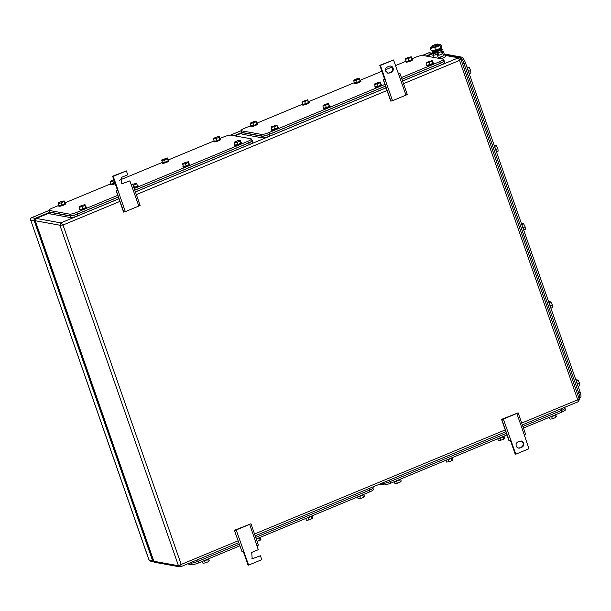 <?xml version="1.0" encoding="UTF-8"?>
<svg xmlns="http://www.w3.org/2000/svg" width="611" height="611" viewBox="0 0 611 611"><rect width="100%" height="100%" fill="white"/><g stroke="black" fill="none" stroke-linecap="round" stroke-linejoin="round"><path stroke-width="0.92" d="M49.613 212.895L36.263 218.433L60.871 222.885L62.994 225.031L59.87 225.207L35.27 220.754L153.85 561.272L178.45 565.725L59.87 225.207L60.871 222.885L118.931 198.781M402.58 81.011L458.471 57.808L459.548 60.39L460.625 58.816M434.146 53.409L433.573 53.478M49.598 212.849L36.133 218.44L35.27 220.754A1.795 1.68 100.3 0 1 36.263 218.433L36.041 218.547M155.102 562.38L153.85 561.272A1.795 1.68 100.3 0 0 155.11 562.38L179.71 566.832A1.795 1.68 100.3 0 0 180.612 566.733L181.192 564.442L178.45 565.725A1.795 1.68 100.3 0 0 179.71 566.832L180.612 566.733M579.213 399.334L577.739 399.8L578.342 401.648L522.336 424.897M76.726 340.167L77.36 342.068M73.412 330.627L72.724 328.756M114.631 449.001L115.258 450.895M111.309 439.462L110.652 437.575M249.67 524.383L236.197 529.981L248.624 565.129L261.775 559.668L260.423 555.789L252.198 558.698L251.724 552.413L258.293 549.686L249.67 524.383L250.968 523.772L234.38 530.302L242.101 551.893L243.629 551.328M236.197 529.981L234.67 530.547M234.38 530.302L242.101 551.893M248.624 565.129L248.005 565.015L243.285 551.458M251.892 558.622A3.284 3.078 100.3 0 0 253.229 558.401L260.423 555.789M250.968 523.772L258.407 545.127L257.109 545.738M117.449 190.113L116.09 190.609L117.908 190.288L125.339 211.643L138.819 206.044L129.868 180.879L121.642 183.796L121.169 177.511L127.737 174.784L126.385 170.897L113.241 176.358L118.068 190.22L117.449 190.113L112.623 176.243L126.385 170.897M138.819 206.044L140.11 205.441L132.679 184.087L131.38 184.698M125.339 211.643L123.529 211.964L116.09 190.609M132.679 184.087L131.098 184.415M121.337 183.72A3.284 3.078 100.3 0 0 122.674 183.499L129.868 180.879M112.623 176.243L113.241 176.358M123.812 212.208L116.373 190.853M521.809 447.26C523.497 446.351 524.108 444.938 523.635 443.013L521.328 440.982L518.105 441.814A3.284 3.078 100.3 0 0 518.579 448.1A3.284 3.078 100.3 0 0 520.228 447.916L521.809 447.26L520.228 447.916M518.273 448.023A3.284 3.078 100.3 0 0 519.61 447.802M516.845 413.456L518.143 412.853L525.575 434.2L524.276 434.811L516.845 413.456L503.365 419.054L515.799 454.202L515.172 454.088L510.452 440.531M518.143 412.853L501.555 419.375L508.986 440.73L510.804 440.401M521.183 447.153A3.284 3.078 100.3 0 0 521.015 440.943M515.799 454.202L528.943 448.741L524.276 434.811M503.365 419.054L501.837 419.62L509.276 440.966M393.079 68.104A3.284 3.078 100.3 0 0 389.123 66.255L387.55 66.912C385.854 67.821 385.243 69.242 385.717 71.166L388.023 73.198L391.254 72.358A3.284 3.078 100.3 0 0 393.079 68.104M387.718 73.121A3.284 3.078 100.3 0 0 389.054 72.9L390.628 72.243A3.284 3.078 100.3 0 0 390.46 66.034M379.79 65.324L393.56 59.97L380.409 65.43L385.243 79.3L384.617 79.186L379.79 65.324L380.409 65.43M384.617 79.186L383.265 79.69L385.075 79.361L392.514 100.716L405.987 95.125L393.56 59.97M405.987 95.125L407.285 94.514L399.846 73.16L398.265 73.488M392.514 100.716L390.696 101.036L383.265 79.69M399.846 73.16L398.555 73.771M390.979 101.281L383.548 79.934M153.46 560.501A0.894 0.84 -79.7 0 1 153.353 560.295L34.964 220.334A0.894 0.84 100.3 0 1 35.178 219.372M49.155 210.444L31.665 217.707A1.795 1.68 100.3 0 0 30.665 220.021L148.939 559.92A1.795 1.795 0 0 0 150.314 561.097A1.795 1.68 100.3 0 1 149.053 559.989L152.567 560.623L34.178 220.663L30.665 220.021L148.985 559.798M49.147 210.413L31.558 217.715A1.795 0.542 -112.5 0 1 31.665 217.707L35.178 218.341L49.445 212.414M234.12 135.741L241.406 132.717M426.088 56.044L432.252 53.478L428.739 52.844A1.795 0.542 -112.5 0 0 428.632 52.852A1.795 0.542 -112.5 0 0 428.548 52.928M35.178 218.341A1.795 1.68 100.3 0 0 34.178 220.663M152.567 560.623A1.795 1.68 100.3 0 0 154.025 561.753M432.886 53.356A1.795 1.68 100.3 0 0 432.252 53.478M579.495 397.975L580.45 397.585A5.973 1.802 -112.5 0 0 580.229 392.438L465.506 63.017A5.973 1.802 -112.5 0 0 461.511 57.09L444.189 53.959M579.052 398.54L579.075 398.532A5.973 1.802 -112.5 0 0 578.846 393.392L463.94 63.407A5.973 1.802 -112.5 0 0 459.938 57.487L445.228 54.83M577.884 385.717A3.582 1.077 -112.5 0 0 577.441 383.83A3.582 1.077 -112.5 0 0 576.547 381.86M575.929 380.088L576.799 379.729L578.098 380.256L576.249 381.02M577.54 384.113L579.602 383.257L579.816 385.74L578.136 386.435M579.602 383.257L578.098 380.256M550.656 307.516A3.582 1.077 -112.5 0 0 550.213 305.63A3.582 1.077 -112.5 0 0 549.312 303.667M548.693 301.887L549.564 301.529L550.862 302.055L549.022 302.819M550.305 305.92L552.375 305.065L552.581 307.539L550.908 308.234M552.375 305.065L550.862 302.055M523.421 229.316A3.582 1.077 -112.5 0 0 522.978 227.437A3.582 1.077 -112.5 0 0 522.084 225.467M521.466 223.695L522.336 223.328L523.635 223.863L521.786 224.627M523.077 227.72L525.139 226.864L525.353 229.339L523.673 230.042M525.139 226.864L523.635 223.863M496.193 151.123A3.582 1.077 -112.5 0 0 495.75 149.237A3.582 1.077 -112.5 0 0 494.849 147.266M494.23 145.494L495.101 145.135L496.399 145.662L494.559 146.426M495.842 149.527L497.912 148.664L498.118 151.146L496.445 151.841M497.912 148.664L496.399 145.662M468.958 72.923A3.582 1.077 -112.5 0 0 468.515 71.036A3.582 1.077 -112.5 0 0 467.621 69.074M467.003 67.302L467.873 66.935L469.172 67.462L467.323 68.233M468.614 71.327L470.676 70.471L470.89 72.946L469.21 73.641M470.676 70.471L469.172 67.462M384.907 84.417L268.825 132.618A5.973 1.085 160.8 0 1 261.5 134.42L241.444 130.8A5.973 1.085 160.8 0 1 241.062 130.578A5.973 1.085 160.8 0 1 244.629 128.241L250.617 125.751M411.951 58.771L415.556 57.274A5.973 1.085 160.8 0 1 422.888 55.464L442.944 59.091A5.973 1.085 160.8 0 1 443.326 59.313A5.973 1.085 160.8 0 1 439.752 61.65L401.389 77.574M256.803 123.185L302.33 104.282M308.517 101.716L354.052 82.813M360.238 80.24L381.86 71.266M385.541 69.738L391.957 67.073M395.516 65.591L405.765 61.337M385.488 86.082L269.405 134.275A5.973 1.085 160.8 0 1 262.073 136.085L242.017 132.457A5.973 1.085 160.8 0 1 241.643 132.243L241.062 130.578M443.326 59.313L443.899 60.97A5.973 1.085 160.8 0 1 440.332 63.315L401.969 79.239M385.51 86.136L269.245 134.405A5.973 1.085 160.8 0 1 261.92 136.215L241.65 132.549A5.973 1.085 160.8 0 1 241.276 132.327A5.973 1.085 160.8 0 1 241.505 131.846M443.785 60.642L443.892 60.665A5.973 1.085 160.8 0 1 444.266 60.886A5.973 1.085 160.8 0 1 440.699 63.223L401.985 79.293M386.083 87.801L269.825 136.07A5.973 1.085 160.8 0 1 262.493 137.88L242.231 134.214A5.973 1.085 160.8 0 1 241.849 133.992L241.276 132.327M444.266 60.886L444.846 62.543A5.973 1.085 160.8 0 1 441.272 64.888L402.565 80.958M412.02 58.962A3.582 0.649 160.8 0 1 412.288 58.984A3.582 0.649 160.8 0 1 412.517 59.114L412.708 59.672A3.582 0.649 160.8 0 1 410.057 61.268A3.582 0.649 160.8 0 1 406.17 62.154A3.582 0.649 160.8 0 1 405.941 62.024L405.75 61.474A3.582 0.649 160.8 0 1 406.04 61.047M412.517 59.114A3.582 0.649 160.8 0 1 409.866 60.718A3.582 0.649 160.8 0 1 405.979 61.604A3.582 0.649 160.8 0 1 405.75 61.474M405.452 59.351L406.223 61.566L408.965 61.008L411.867 59.733L411.264 56.8L408.522 57.358L405.62 58.633L405.452 59.351L411.096 57.518L411.867 59.733M408.965 61.008L408.194 58.793M411.264 56.8L411.096 57.518M432.901 62.742A3.582 0.649 160.8 0 1 433.168 62.757A3.582 0.649 160.8 0 1 433.398 62.887L433.589 63.445A3.582 0.649 160.8 0 1 430.946 65.049A3.582 0.649 160.8 0 1 427.051 65.935A3.582 0.649 160.8 0 1 426.822 65.805L426.631 65.247A3.582 0.649 160.8 0 1 426.929 64.819M433.398 62.887A3.582 0.649 160.8 0 1 430.747 64.491A3.582 0.649 160.8 0 1 426.86 65.377A3.582 0.649 160.8 0 1 426.631 65.247M426.333 63.124L427.112 65.346L432.756 63.513L432.145 60.573L426.501 62.406L426.333 63.124L431.977 61.291L432.756 63.513M429.846 64.789L429.075 62.566M432.145 60.573L431.977 61.291M360.299 80.438A3.582 0.649 160.8 0 1 360.574 80.453A3.582 0.649 160.8 0 1 360.796 80.583L360.994 81.141A3.582 0.649 160.8 0 1 358.344 82.745A3.582 0.649 160.8 0 1 354.449 83.631A3.582 0.649 160.8 0 1 354.227 83.501L354.029 82.943A3.582 0.649 160.8 0 1 354.327 82.516M360.796 80.583A3.582 0.649 160.8 0 1 358.153 82.187A3.582 0.649 160.8 0 1 354.258 83.073A3.582 0.649 160.8 0 1 354.029 82.943M353.738 80.82L354.51 83.043L357.252 82.485L360.154 81.202L359.551 78.269L356.809 78.827L353.906 80.102L353.738 80.82L359.383 78.987L360.154 81.202M357.252 82.485L356.473 80.262M359.551 78.269L359.383 78.987M381.188 84.211A3.582 0.649 160.8 0 1 381.455 84.234A3.582 0.649 160.8 0 1 381.684 84.364L381.875 84.914A3.582 0.649 160.8 0 1 379.225 86.518A3.582 0.649 160.8 0 1 375.337 87.404A3.582 0.649 160.8 0 1 375.108 87.274L374.917 86.716A3.582 0.649 160.8 0 1 375.207 86.296M381.684 84.364A3.582 0.649 160.8 0 1 379.034 85.968A3.582 0.649 160.8 0 1 375.146 86.854A3.582 0.649 160.8 0 1 374.917 86.716M374.619 84.601L375.391 86.815L378.133 86.258L381.035 84.982L380.432 82.05L377.69 82.607L374.787 83.883L374.619 84.601L380.263 82.768L381.035 84.982M378.133 86.258L377.361 84.043M380.432 82.05L380.263 82.768M308.586 101.907A3.582 0.649 160.8 0 1 308.853 101.922A3.582 0.649 160.8 0 1 309.082 102.06L309.273 102.61A3.582 0.649 160.8 0 1 306.63 104.214A3.582 0.649 160.8 0 1 302.735 105.1A3.582 0.649 160.8 0 1 302.506 104.97L302.315 104.412A3.582 0.649 160.8 0 1 302.613 103.985M309.082 102.06A3.582 0.649 160.8 0 1 306.432 103.664A3.582 0.649 160.8 0 1 302.544 104.55A3.582 0.649 160.8 0 1 302.315 104.412M302.017 102.297L302.796 104.512L308.44 102.679L307.829 99.738L302.185 101.579L302.017 102.297L307.661 100.456L308.44 102.679M305.531 103.954L304.759 101.731M307.829 99.738L307.661 100.456M329.466 105.68A3.582 0.649 160.8 0 1 329.734 105.703A3.582 0.649 160.8 0 1 329.963 105.833L330.161 106.39A3.582 0.649 160.8 0 1 327.511 107.994A3.582 0.649 160.8 0 1 323.616 108.88A3.582 0.649 160.8 0 1 323.395 108.743L323.196 108.193A3.582 0.649 160.8 0 1 323.494 107.765M329.963 105.833A3.582 0.649 160.8 0 1 327.32 107.437A3.582 0.649 160.8 0 1 323.425 108.323A3.582 0.649 160.8 0 1 323.196 108.193M322.906 106.07L323.677 108.292L329.321 106.451L328.718 103.519L325.976 104.076L323.074 105.352L322.906 106.07L328.55 104.237L329.321 106.451M326.411 107.727L325.64 105.512M328.718 103.519L328.55 104.237M256.872 123.376A3.582 0.649 160.8 0 1 257.139 123.399A3.582 0.649 160.8 0 1 257.368 123.529L257.559 124.086A3.582 0.649 160.8 0 1 254.909 125.69A3.582 0.649 160.8 0 1 251.022 126.569A3.582 0.649 160.8 0 1 250.793 126.439L250.602 125.889A3.582 0.649 160.8 0 1 250.892 125.461M257.368 123.529A3.582 0.649 160.8 0 1 254.718 125.133A3.582 0.649 160.8 0 1 250.823 126.019A3.582 0.649 160.8 0 1 250.602 125.889M250.304 123.766L251.075 125.981L253.817 125.423L256.719 124.148L256.116 121.215L253.374 121.772L250.472 123.048L250.304 123.766L255.948 121.933L256.719 124.148M253.817 125.423L253.046 123.208M256.116 121.215L255.948 121.933M277.753 127.157A3.582 0.649 160.8 0 1 278.02 127.172A3.582 0.649 160.8 0 1 278.249 127.309L278.44 127.859A3.582 0.649 160.8 0 1 275.798 129.463A3.582 0.649 160.8 0 1 271.903 130.349A3.582 0.649 160.8 0 1 271.674 130.219L271.483 129.662A3.582 0.649 160.8 0 1 271.78 129.234M278.249 127.309A3.582 0.649 160.8 0 1 275.599 128.913A3.582 0.649 160.8 0 1 271.712 129.792A3.582 0.649 160.8 0 1 271.483 129.662M271.185 127.539L271.964 129.761L277.608 127.928L276.997 124.988L271.353 126.828L271.185 127.539L276.829 125.706L277.608 127.928M274.698 129.204L273.927 126.981M276.997 124.988L276.829 125.706M523.444 428.074L561.807 412.15A5.973 1.085 -19.2 0 0 565.381 409.813L564.938 408.538M379.523 484.195L383.555 484.928A5.973 1.085 -19.2 0 0 390.88 483.118L506.97 434.917M522.886 426.47L561.593 410.393A5.973 1.085 -19.2 0 0 565.167 408.056L564.885 407.239M381.875 483.217L382.814 483.393A5.973 1.085 -19.2 0 0 390.146 481.583L506.404 433.306M550.274 416.939A3.582 0.649 -19.2 0 0 553.696 415.908A3.582 0.649 -19.2 0 0 555.827 414.632M549.449 417.282L550.091 419.131L552.436 418.81L551.672 416.618M552.436 418.81L555.575 417.573L554.811 415.388M555.712 414.785L556.369 416.664L555.575 417.573M498.553 438.415A3.582 0.649 -19.2 0 0 501.982 437.377A3.582 0.649 -19.2 0 0 504.106 436.109M497.728 438.751L498.377 440.607L500.715 440.279L499.951 438.087M500.715 440.279L503.854 439.049L503.097 436.857M503.999 436.254L504.655 438.14L503.854 439.049M446.84 459.884A3.582 0.649 -19.2 0 0 450.269 458.846A3.582 0.649 -19.2 0 0 452.392 457.578M446.015 460.228L446.656 462.076L449.001 461.756L448.237 459.556M449.001 461.756L452.14 460.518L451.376 458.334M452.277 457.723L452.934 459.609L452.14 460.518M395.118 481.353A3.582 0.649 -19.2 0 0 398.548 480.322A3.582 0.649 -19.2 0 0 400.679 479.047M394.301 481.697L394.943 483.545L397.287 483.225L396.524 481.033M397.287 483.225L400.426 481.987L399.663 479.803M400.564 479.2L401.221 481.078L400.426 481.987M441.089 47.658A4.72 0.855 160.8 0 1 441.096 47.689A4.72 0.855 160.8 0 1 438.263 49.506A4.72 0.855 160.8 0 1 432.473 50.934A4.72 0.855 160.8 0 1 432.191 50.789A4.72 0.855 160.8 0 1 432.176 50.759M432.191 50.789L432.626 51.523A4.544 0.825 -19.2 0 0 432.901 51.66A4.544 0.825 -19.2 0 0 438.477 50.278A4.544 0.825 -19.2 0 0 441.203 48.536L441.096 47.689M441.363 58.801A6.27 1.138 -19.2 0 0 441.929 58.58A6.27 1.138 -19.2 0 0 445.679 56.12L445.113 54.516L441.363 56.968L437.911 58.182M444.296 54.249L445.113 54.516M437.529 58.114L443.533 55.822L444.357 54.432L443.181 51.049L442.356 52.439L443.533 55.822M438.11 54.203L437.193 54.585L438.37 57.961M442.356 52.439L441.776 52.676M437.193 54.585L432.855 55.334L433.573 57.396M432.855 55.334L433.68 53.944L434.933 53.424M441.318 51.37L443.181 51.049M437.965 53.783L435.2 54.173L434.849 53.172M441.173 47.566A5.079 0.924 160.8 0 1 441.157 47.582A5.079 0.924 160.8 0 1 438.278 49.208A5.079 0.924 160.8 0 1 433.527 50.652A5.079 0.924 160.8 0 1 432.076 50.751L438.278 49.208L441.249 47.467L441.532 46.321L440.859 44.389L439.996 44.252A5.079 0.924 160.8 0 1 440.302 44.664L440.859 44.389M440.035 45.779L440.287 44.695A5.079 0.924 160.8 0 1 437.308 46.436A5.079 0.924 160.8 0 1 432.557 47.879A5.079 0.924 160.8 0 1 430.801 47.566L430.534 48.681L432.557 47.879L434.872 47.925L437.308 46.436L440.035 45.779L440.707 47.711L441.249 47.467M430.534 48.681L431.206 50.614M430.801 47.566L430.816 47.536A5.079 0.924 160.8 0 1 430.915 47.421A5.079 0.924 160.8 0 1 432.489 46.39M431.358 47.291L430.816 47.536L431.358 47.291M434.872 47.925L435.544 49.858M438.125 44.427A5.079 0.924 160.8 0 1 438.545 44.351A5.079 0.924 160.8 0 1 439.996 44.252M438.034 44.168L438.37 45.13A2.986 0.542 160.8 0 1 436.582 46.299A2.986 0.542 160.8 0 1 432.733 47.1L432.397 46.13A2.986 0.542 160.8 0 1 434.184 44.962A2.986 0.542 160.8 0 1 438.034 44.168A2.986 0.542 160.8 0 1 436.246 45.336A2.986 0.542 160.8 0 1 432.397 46.13M440.057 49.529A3.162 0.573 160.8 0 1 440.119 49.598A3.162 0.573 160.8 0 1 438.224 50.843A3.162 0.573 160.8 0 1 434.138 51.683A3.162 0.573 160.8 0 1 434.146 51.591M441.134 48.735A5.148 0.939 160.8 0 1 441.99 48.949A5.148 0.939 160.8 0 1 440.493 50.232L437.071 51.652L438.79 55.341L437.972 52.989A1.352 0.405 -112.5 0 0 437.071 51.652A5.148 0.939 160.8 0 1 432.267 52.332A5.148 0.939 160.8 0 1 432.802 51.637M441.99 48.949L442.28 49.781A5.148 0.939 160.8 0 1 441.089 50.889M437.361 52.485A5.148 0.939 160.8 0 1 432.55 53.165L432.267 52.332M438.79 55.341L442.211 53.921L441.394 51.568A1.352 0.405 -112.5 0 0 440.493 50.232M434.115 53.31L434.253 53.707M219.991 138.468L223.595 136.971A5.973 1.085 160.8 0 1 230.92 135.161L250.976 138.789A5.973 1.085 160.8 0 1 251.358 139.01A5.973 1.085 160.8 0 1 247.783 141.347L134.214 188.501M117.74 195.344L76.864 212.315A5.973 1.085 160.8 0 1 69.532 214.125L49.476 210.497A5.973 1.085 160.8 0 1 49.094 210.276A5.973 1.085 160.8 0 1 52.668 207.939L58.656 205.456M64.835 202.89L110.37 183.98M119.16 180.329L162.083 162.511M168.269 159.945L213.804 141.042M251.358 139.01L251.938 140.675A5.973 1.085 160.8 0 1 248.364 143.012L134.794 190.166M118.32 197.009L77.437 213.98A5.973 1.085 160.8 0 1 70.112 215.79L50.056 212.162A5.973 1.085 160.8 0 1 49.674 211.941L49.094 210.276M118.335 197.063L77.284 214.11A5.973 1.085 160.8 0 1 69.952 215.912L49.69 212.254A5.973 1.085 160.8 0 1 49.308 212.032A5.973 1.085 160.8 0 1 49.537 211.551M251.824 140.347L251.923 140.362A5.973 1.085 160.8 0 1 252.305 140.583A5.973 1.085 160.8 0 1 248.73 142.921L134.817 190.22M252.305 140.583L252.885 142.248A5.973 1.085 160.8 0 1 249.311 144.586L135.39 191.885M118.916 198.728L77.857 215.767A5.973 1.085 160.8 0 1 70.532 217.577L50.27 213.911A5.973 1.085 160.8 0 1 49.888 213.697L49.308 212.032M85.792 206.854A3.582 0.649 160.8 0 1 86.059 206.877A3.582 0.649 160.8 0 1 86.288 207.007L86.479 207.564A3.582 0.649 160.8 0 1 83.829 209.168A3.582 0.649 160.8 0 1 79.942 210.047A3.582 0.649 160.8 0 1 79.713 209.917L79.522 209.367A3.582 0.649 160.8 0 1 79.812 208.939M86.288 207.007A3.582 0.649 160.8 0 1 83.638 208.611A3.582 0.649 160.8 0 1 79.743 209.497A3.582 0.649 160.8 0 1 79.522 209.367M85.639 207.625L85.036 204.693L82.294 205.25L79.392 206.526L79.224 207.244L81.966 206.686L82.737 208.901L85.639 207.625L84.868 205.411L81.966 206.686M79.224 207.244L79.995 209.458L82.737 208.901M85.036 204.693L84.868 205.411M64.903 203.081A3.582 0.649 160.8 0 1 65.171 203.096A3.582 0.649 160.8 0 1 65.4 203.226L65.598 203.784A3.582 0.649 160.8 0 1 62.948 205.388A3.582 0.649 160.8 0 1 59.053 206.274A3.582 0.649 160.8 0 1 58.832 206.144L58.633 205.586A3.582 0.649 160.8 0 1 58.931 205.159M65.4 203.226A3.582 0.649 160.8 0 1 62.757 204.83A3.582 0.649 160.8 0 1 58.862 205.716A3.582 0.649 160.8 0 1 58.633 205.586M64.758 203.853L64.155 200.912L61.413 201.47L58.511 202.745L58.343 203.463L61.077 202.905L61.848 205.128L64.758 203.853L63.987 201.63L61.077 202.905M58.343 203.463L59.114 205.686L61.848 205.128M64.155 200.912L63.987 201.63M137.506 185.385A3.582 0.649 160.8 0 1 137.773 185.4A3.582 0.649 160.8 0 1 138.002 185.538L138.193 186.088A3.582 0.649 160.8 0 1 134.099 188.18M138.002 185.538A3.582 0.649 160.8 0 1 133.908 187.623M133.885 187.546L137.36 186.156L136.749 183.216L132.763 184.331M136.749 183.216L137.36 186.156M136.581 183.934L133.679 185.209L134.451 187.432M133.114 185.332L133.679 185.209M115.212 183.697A3.582 0.649 160.8 0 1 110.774 184.805A3.582 0.649 160.8 0 1 110.545 184.667L110.354 184.117A3.582 0.649 160.8 0 1 110.644 183.69M115.021 183.14A3.582 0.649 160.8 0 1 110.576 184.247A3.582 0.649 160.8 0 1 110.354 184.117M114.211 180.81L110.056 181.994L110.828 184.209L114.983 183.033M113.875 179.848L110.224 181.276L110.056 181.994M112.798 181.436L113.57 183.651M189.219 163.916A3.582 0.649 160.8 0 1 189.494 163.931A3.582 0.649 160.8 0 1 189.716 164.061L189.914 164.619A3.582 0.649 160.8 0 1 187.264 166.223A3.582 0.649 160.8 0 1 183.369 167.109A3.582 0.649 160.8 0 1 183.147 166.971L182.949 166.421A3.582 0.649 160.8 0 1 183.247 165.993M189.716 164.061A3.582 0.649 160.8 0 1 187.073 165.665A3.582 0.649 160.8 0 1 183.178 166.551A3.582 0.649 160.8 0 1 182.949 166.421M189.074 164.68L188.471 161.747L185.729 162.305L182.826 163.58L182.658 164.298L185.393 163.74L186.164 165.955L189.074 164.68L188.303 162.465L185.393 163.74M182.658 164.298L183.43 166.52L186.164 165.955M188.471 161.747L188.303 162.465M168.338 160.135A3.582 0.649 160.8 0 1 168.605 160.151A3.582 0.649 160.8 0 1 168.835 160.288L169.026 160.838A3.582 0.649 160.8 0 1 166.383 162.442A3.582 0.649 160.8 0 1 162.488 163.328A3.582 0.649 160.8 0 1 162.259 163.198L162.068 162.641A3.582 0.649 160.8 0 1 162.366 162.213M168.835 160.288A3.582 0.649 160.8 0 1 166.184 161.892A3.582 0.649 160.8 0 1 162.297 162.778A3.582 0.649 160.8 0 1 162.068 162.641M168.193 160.907L167.582 157.974L161.938 159.807L161.77 160.525L164.512 159.96L165.283 162.182L168.193 160.907L167.414 158.684L164.512 159.96M161.77 160.525L162.549 162.74L165.283 162.182M167.582 157.974L167.414 158.684M240.94 142.439A3.582 0.649 160.8 0 1 241.208 142.462A3.582 0.649 160.8 0 1 241.437 142.592L241.628 143.15A3.582 0.649 160.8 0 1 238.977 144.746A3.582 0.649 160.8 0 1 235.09 145.632A3.582 0.649 160.8 0 1 234.861 145.502L234.67 144.944A3.582 0.649 160.8 0 1 234.96 144.524M241.437 142.592A3.582 0.649 160.8 0 1 238.786 144.196A3.582 0.649 160.8 0 1 234.899 145.082A3.582 0.649 160.8 0 1 234.67 144.944M240.787 143.211L240.184 140.278L237.442 140.836L234.54 142.111L234.372 142.829L237.114 142.271L237.885 144.486L240.787 143.211L240.016 140.996L237.114 142.271M234.372 142.829L235.143 145.044L237.885 144.486M240.184 140.278L240.016 140.996M220.052 138.666A3.582 0.649 160.8 0 1 220.327 138.682A3.582 0.649 160.8 0 1 220.548 138.812L220.747 139.369A3.582 0.649 160.8 0 1 218.096 140.973A3.582 0.649 160.8 0 1 214.201 141.859A3.582 0.649 160.8 0 1 213.98 141.729L213.781 141.172A3.582 0.649 160.8 0 1 214.079 140.744M220.548 138.812A3.582 0.649 160.8 0 1 217.906 140.415A3.582 0.649 160.8 0 1 214.01 141.301A3.582 0.649 160.8 0 1 213.781 141.172M219.907 139.438L219.303 136.497L216.561 137.055L213.659 138.33L213.491 139.048L216.225 138.491L217.004 140.713L219.907 139.438L219.135 137.215L216.225 138.491M213.491 139.048L214.262 141.271L217.004 140.713M219.303 136.497L219.135 137.215M256.276 539.001L369.846 491.847A5.973 1.085 -19.2 0 0 373.42 489.51L372.977 488.242M187.554 563.9L191.594 564.625A5.973 1.085 -19.2 0 0 198.919 562.815L239.795 545.844M255.711 537.397L369.632 490.098A5.973 1.085 -19.2 0 0 373.206 487.761L372.916 486.936M189.906 562.922L190.853 563.09A5.973 1.085 -19.2 0 0 198.178 561.28L239.237 544.233M358.306 496.644A3.582 0.649 -19.2 0 0 361.735 495.605A3.582 0.649 -19.2 0 0 363.858 494.337M357.481 496.98L358.13 498.836L360.467 498.507L359.703 496.315M360.467 498.507L363.606 497.278L362.85 495.086M363.751 494.482L364.408 496.369L363.606 497.278M306.592 518.113A3.582 0.649 -19.2 0 0 310.021 517.074A3.582 0.649 -19.2 0 0 312.145 515.806M305.767 518.456L306.409 520.305L308.754 519.984L307.99 517.784M308.754 519.984L311.893 518.747L311.129 516.562M312.03 515.951L312.687 517.838L311.893 518.747M256.353 539.238A3.582 0.649 -19.2 0 0 260.431 537.275M257.116 541.422L260.179 540.216L259.415 538.031M260.317 537.428L260.973 539.307L260.179 540.216M203.157 561.058A3.582 0.649 -19.2 0 0 206.587 560.02A3.582 0.649 -19.2 0 0 208.71 558.752M202.333 561.394L202.982 563.25L205.319 562.922L204.555 560.73M205.319 562.922L208.458 561.692L207.702 559.5M208.603 558.897L209.26 560.783L208.458 561.692M135.413 191.938L386.106 87.854M445.343 55.173L459.373 57.709A1.795 1.68 100.3 0 0 458.471 57.808L445.442 55.448M433.925 53.333A1.795 1.68 100.3 0 0 433.863 53.356L427.005 56.204M241.574 133.19L235.036 135.909M119.855 201.424L62.994 225.031L181.192 564.442L238.053 540.834M387.03 90.504L136.337 194.588M521.702 423.072L577.739 399.8L459.548 60.39L403.504 83.661M254.527 533.999L505.221 429.915M253.229 558.401L253.848 558.515M122.674 183.499L123.292 183.613M390.628 72.243L391.254 72.358M389.054 72.9L389.673 73.014M31.459 217.806A1.795 0.542 -112.5 0 1 31.558 217.715A1.795 1.795 0 0 0 30.55 219.96L30.611 219.823M432.687 53.302L429.632 52.745A1.795 1.68 -79.7 0 0 428.739 52.844L422.507 55.433M241.116 130.746L230.546 135.13M465.506 63.017L464.016 63.636M461.511 57.09L460.266 57.61M580.229 392.438L578.732 393.064M463.94 63.407L462.55 63.987M459.938 57.487L459.403 57.717M578.846 393.392L577.464 393.965M268.825 132.618L269.405 134.275M261.5 134.42L262.073 136.085M439.752 61.65L440.332 63.315M241.444 130.8L242.017 132.457M269.245 134.405L269.825 136.07M261.92 136.215L262.493 137.88M440.699 63.223L441.272 64.888M241.65 132.549L242.231 134.214M561.807 412.15L561.249 410.539M390.88 483.118L390.322 481.506M383.555 484.928L383.028 483.416M561.593 410.393L561.051 408.828M390.146 481.583L389.597 480.009M382.814 483.393L382.646 482.896M441.394 51.568L437.972 52.989M49.476 210.497L50.056 212.162M69.532 214.125L70.112 215.79M76.864 212.315L77.437 213.98M247.783 141.347L248.364 143.012M49.69 212.254L50.27 213.911M69.952 215.912L70.532 217.577M77.284 214.11L77.857 215.767M248.73 142.921L249.311 144.586M369.846 491.847L369.281 490.243M198.919 562.815L198.361 561.203M191.594 564.625L191.067 563.113M369.632 490.098L369.082 488.525M198.178 561.28L197.636 559.714M190.853 563.09L190.678 562.601M234.96 135.894L241.559 133.152M426.921 56.189L433.711 53.371M459.373 57.709L460.793 58.931L579.35 399.395L578.342 401.648M153.689 561.158L35.125 220.693M180.764 566.718L238.687 542.667M255.169 535.824L505.862 431.74M429.632 52.745A1.795 1.795 0 0 0 428.632 52.852L422.422 55.433M241.108 130.708L230.462 135.13M153.827 561.73L150.314 561.097"/></g></svg>
